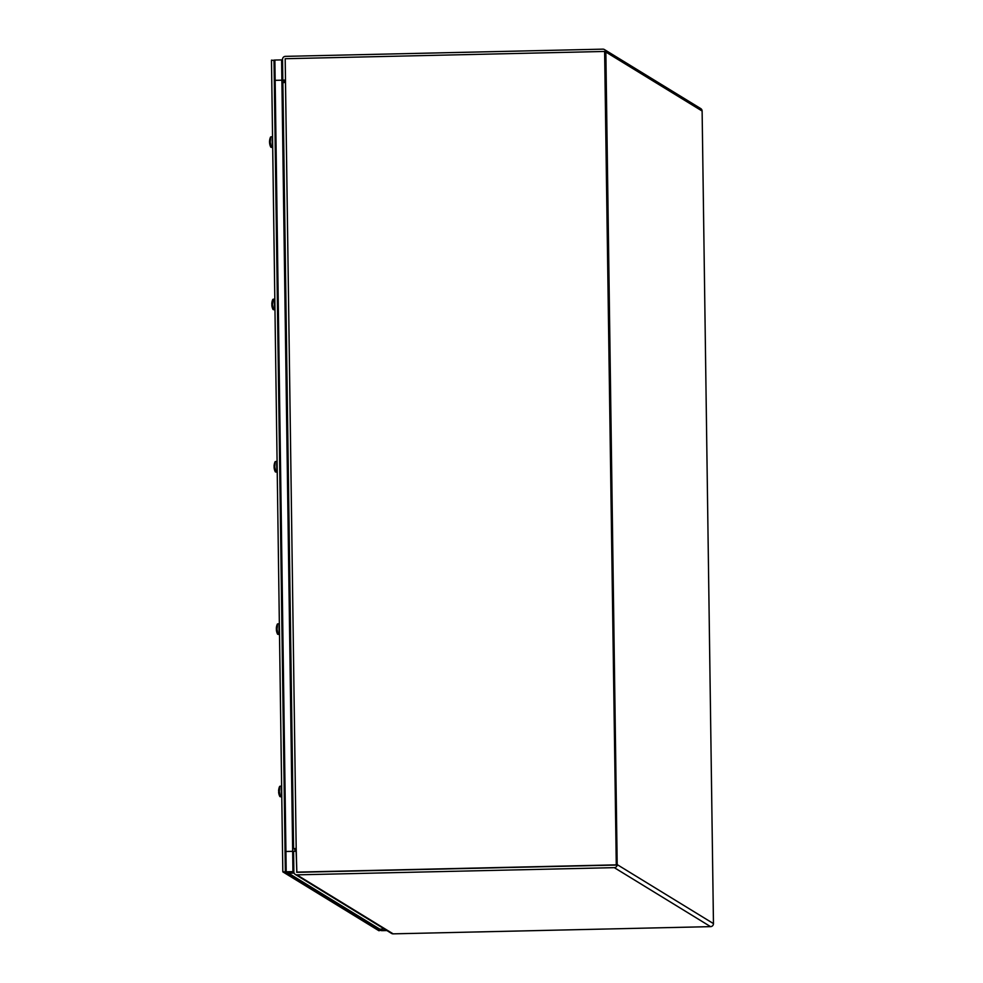 <?xml version="1.0" encoding="UTF-8"?>
<svg xmlns="http://www.w3.org/2000/svg" width="983" height="983" viewBox="0 0 983 983"><rect width="100%" height="100%" fill="white"/><g stroke="black" fill="none" stroke-linecap="round" stroke-linejoin="round"><path stroke-width="1.47" d="M381.416 930.115L378.897 930.729L282.821 871.86L271.48 60.135L274.884 60.602M381.416 930.668L285.34 871.798L282.821 871.86M285.34 871.798L274.011 60.074M384.451 929.07L379.88 929.181L382.276 930.655L386.847 930.545L382.276 930.655L286.213 871.786L292.946 871.626L292.664 851.339L293.598 851.905M292.664 851.339L285.918 851.487L286.213 871.786L293.88 872.204L292.946 871.626L281.605 59.902L282.539 60.479L281.605 59.902L281.888 80.201L285.5 82.4L282.883 82.658L293.598 848.685M294.126 873.125L288.609 873.248L286.213 871.786L274.871 60.049L281.605 59.902L274.871 60.049L275.154 80.348L281.888 80.201M284.284 81.011L284.308 82.449M295.011 849.607L295.035 851.217M604.447 49.58L700.719 108.572A2.961 2.937 121.5 0 1 702.12 111.03L713.461 923.602A2.961 2.937 121.5 0 1 710.562 926.637L393.139 933.85A2.961 2.937 121.5 0 1 391.541 933.42L295.269 874.428A2.961 2.937 -58.5 0 0 296.866 874.858L614.289 867.645A2.961 2.937 -58.5 0 0 617.189 864.61L605.847 52.038A2.961 2.937 -58.5 0 0 602.862 49.15L285.426 56.363A2.961 2.937 -58.5 0 0 282.526 59.398L282.821 80.115L285.5 81.761M296.252 851.278L293.585 851.253L293.868 871.97A2.961 2.937 -58.5 0 0 295.269 874.428M296.104 851.192L296.829 872.326L614.326 865.101M285.488 80.139L285.193 59.017M285.34 80.053L282.821 80.115M604.619 51.46L285.181 58.722L296.19 848.452L296.841 872.314L616.28 865.052L604.619 51.46L616.28 865.052M296.239 850.234L293.573 848.71L296.215 848.452M615.985 864.868L296.547 872.13M292.848 796.156A5.505 0.639 -91.3 0 1 292.356 790.799A5.505 0.639 -91.3 0 1 292.701 785.933M290.575 633.814A5.505 0.639 -91.3 0 1 290.096 628.444A5.505 0.639 -91.3 0 1 290.427 623.591M288.314 471.459A5.505 0.639 -91.3 0 1 287.822 466.102A5.505 0.639 -91.3 0 1 288.166 461.248M286.041 309.117A5.505 0.639 -91.3 0 1 285.562 303.759A5.505 0.639 -91.3 0 1 285.893 298.906M283.78 146.774A5.505 0.639 -91.3 0 1 283.288 141.417A5.505 0.639 -91.3 0 1 283.632 136.551M281.765 796.586A5.935 0.688 -91.3 0 1 281.298 791.008A5.935 0.688 -91.3 0 1 281.617 785.921M279.848 786.289L279.283 791.598L280.425 796.721A5.271 0.614 88.7 0 0 280.487 796.746L281.777 796.832M278.754 790.971L278.779 792.163L278.754 790.971M279.872 796.574A11.808 11.808 0 0 1 278.631 792.114L278.779 792.175M285.156 796.611A6.144 0.713 -91.3 0 1 284.689 790.922A6.144 0.713 -91.3 0 1 285.009 785.712M279.504 634.244A5.935 0.688 -91.3 0 1 279.025 628.665A5.935 0.688 -91.3 0 1 279.356 623.578M277.575 623.947L277.022 629.255L278.152 634.379A5.271 0.614 88.7 0 0 278.214 634.404L279.504 634.49M276.37 629.759L276.481 628.629L276.506 629.82M282.895 634.268A6.144 0.713 -91.3 0 1 282.416 628.579A6.144 0.713 -91.3 0 1 282.735 623.369M277.231 471.889A5.935 0.688 -91.3 0 1 276.764 466.323A5.935 0.688 -91.3 0 1 277.083 461.236M275.314 461.605L274.761 466.913L275.891 472.024A5.271 0.614 88.7 0 0 275.953 472.061L277.243 472.147M274.22 466.286L274.245 467.478L274.073 466.274M280.622 471.914A6.144 0.713 -91.3 0 1 280.155 466.225A6.144 0.713 -91.3 0 1 280.474 461.027M274.97 309.547A5.935 0.688 -91.3 0 1 274.49 303.98A5.935 0.688 -91.3 0 1 274.822 298.893M273.52 299.201A5.271 0.614 88.7 0 0 273.446 299.176A5.271 0.614 88.7 0 0 273.36 299.237L272.488 304.558L273.618 309.682A5.271 0.614 88.7 0 0 273.679 309.706L274.97 309.792M271.947 303.944L271.972 305.135L271.812 303.931A11.808 11.808 0 0 1 272.832 299.385M278.361 309.571A6.144 0.713 -91.3 0 1 277.882 303.882A6.144 0.713 -91.3 0 1 278.201 298.672M272.696 147.204A5.935 0.688 -91.3 0 1 272.23 141.626A5.935 0.688 -91.3 0 1 272.549 136.539M270.78 136.907L270.227 142.216L271.357 147.339A5.271 0.614 88.7 0 0 271.419 147.364L272.709 147.45M270.571 137.03A11.808 11.808 0 0 0 269.539 141.589L269.575 142.719A11.808 11.808 0 0 0 270.804 147.192M276.088 147.229A6.144 0.713 -91.3 0 1 275.621 141.54A6.144 0.713 -91.3 0 1 275.94 136.33M296.866 874.858L393.139 933.85M710.562 926.637L614.289 867.645M617.189 864.61L713.461 923.602M702.12 111.03L605.847 52.038M282.883 82.658L293.573 848.71M279.639 786.412A11.808 11.808 0 0 0 278.607 790.971L278.754 790.983M280.241 786.216L281.58 786.068M291.853 793.49L292.479 793.478M277.366 624.07A11.808 11.808 0 0 0 276.334 628.629L276.481 628.629M276.37 629.771A11.808 11.808 0 0 0 277.599 634.219M277.98 623.861L279.319 623.714M289.58 631.147L290.206 631.135M275.105 461.727A11.808 11.808 0 0 0 274.073 466.286M274.097 467.429A11.808 11.808 0 0 0 275.338 471.877M275.707 461.519L277.046 461.371M287.319 468.805L287.945 468.793M271.836 305.086A11.808 11.808 0 0 0 273.065 309.534M273.446 299.176L274.785 299.029M285.045 306.45L285.672 306.438M271.173 136.834L272.512 136.686M282.785 144.108L283.411 144.096M269.674 141.601L269.711 142.793"/></g></svg>
